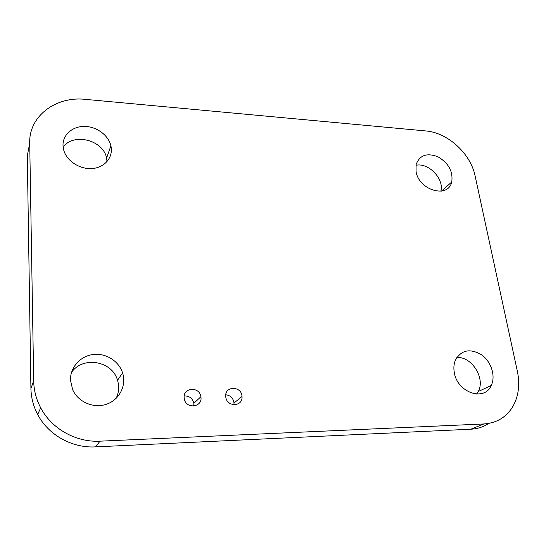 <?xml version="1.0" encoding="UTF-8"?>
<svg xmlns="http://www.w3.org/2000/svg" width="546" height="546" viewBox="0 0 546 546"><rect width="100%" height="100%" fill="white"/><g stroke="black" fill="none" stroke-linecap="round" stroke-linejoin="round"><path stroke-width="0.82" d="M29.716 143.086L33.695 380.985C33.879 390.363 36.213 399.303 40.684 407.801C51.638 428.876 76.119 442.506 100.041 441.175L483.899 423.955C496.983 423.02 506.763 416.98 513.24 405.835C518.659 395.666 520.038 384.159 517.376 371.314L475.081 175.846C470.618 153.528 447.665 132.603 425.812 130.944L85.367 99.358C55.992 96 28.74 116.134 29.716 143.086L27.3 155.808L30.917 388.383C31.088 397.522 33.347 406.231 37.681 414.503C48.314 435.005 72.106 448.225 95.407 446.881L470.843 429.204C477.497 428.856 483.456 426.931 488.725 423.43M225.751 396.662C224.372 385.722 241.707 385.667 242.015 396.512C243.141 406.995 226.447 407.302 225.757 396.717L225.751 396.662M225.778 394.785C230.521 395.4 233.272 398.13 234.016 402.975L233.927 404.798M416.059 171.505L416.072 164.735C419.526 155.173 426.842 152.539 438.028 156.825C448.648 163.199 453.214 171.587 451.726 181.995C448.259 198.812 418.789 190.404 416.059 171.505M415.963 165.274C428.59 162.462 444.301 178.788 440.868 191.196M454.313 372.577C453.528 368.257 453.815 364.284 455.18 360.66C460.906 350.095 469.601 348.068 481.265 354.586C491.134 361.295 495.939 375.935 491.229 385.476C484.459 401.89 457.282 392.622 454.313 372.577M456.811 357.453C471.703 356.361 485.585 378.173 478.289 391.502L476.699 394.096M184.145 397.836C182.937 387.298 199.686 386.295 200.887 396.737C203.023 407.296 185.988 409.561 184.282 398.839L184.145 397.836M184.207 395.959C189.319 395.802 192.526 398.246 193.844 403.303L193.81 406.094M63.015 145.536C62.619 134.766 72.584 126.174 84.657 126.419C96.724 126.556 108.524 135.306 110.899 145.83C113.493 156.641 105.385 167.165 93.018 168.455C80.699 169.895 67.049 161.52 63.834 150.471L63.015 145.536M63.152 147.263C73.198 132.269 103.44 140.069 106.572 158.067L107.036 161.602M70.495 380.248C70.045 367.506 80.255 356.101 93.032 354.518C105.787 352.818 118.851 360.988 122.591 372.925C126.652 385.394 119.533 399.754 106.627 404.19C93.789 408.777 78.017 402.088 72.638 389.619L70.495 380.248M71.519 372.392C83.006 355.644 112.36 360.981 117.513 380.269C119.39 386.493 118.919 392.533 116.114 398.403M483.899 423.955L470.843 429.204M33.695 380.985L30.917 388.383M100.041 441.175L95.407 446.881M37.681 414.503L40.684 407.801M234.016 402.975L242.015 396.512M441.557 191.1L451.726 181.995M478.289 391.502L491.229 385.476M193.844 403.303L200.887 396.737M106.572 158.067L110.899 145.83M117.513 380.269L122.591 372.925"/></g></svg>
